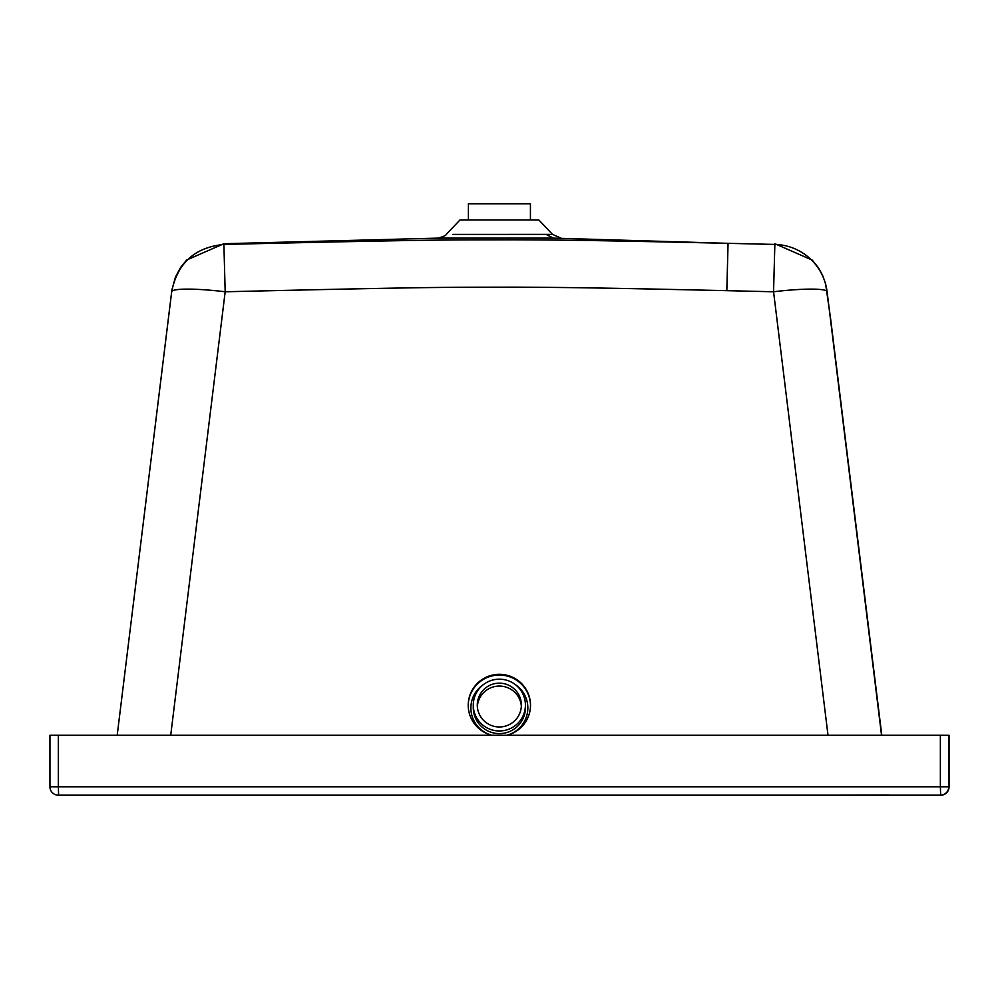 <?xml version="1.0" encoding="UTF-8"?>
<svg xmlns="http://www.w3.org/2000/svg" width="999" height="999" viewBox="0 0 999 999"><rect width="100%" height="100%" fill="white"/><g stroke="black" fill="none" stroke-linecap="round" stroke-linejoin="round"><path stroke-width="1.5" d="M506.855 735.264A31.156 30.932 -0.1 0 0 499.325 674.313A31.156 30.932 -0.1 0 0 491.87 735.264A28.472 28.259 -0.1 0 1 483.528 684.502M530.519 705.569A31.156 30.932 -0.1 0 0 499.325 675.049A31.156 30.932 -0.1 0 0 468.206 705.644M828.009 735.264L773.563 291.77L774.849 244.43L728.059 243.331C586.65 240.122 561.438 240.097 514.56 239.81C446.253 240.035 446.291 239.236 223.901 244.43L225.175 291.77C447.39 286.576 446.69 287.375 514.385 287.15C560.801 287.437 585.589 287.462 726.822 290.672L728.059 243.331L553.434 238.124M881.543 735.264L827.097 291.77A53.934 53.921 173.7 0 0 774.849 244.43L774.912 243.731L812.237 260.115L818.281 267.582L822.452 275.012L825.561 283.554L830.556 318.319A53.934 30.769 -7 0 0 830.556 318.306A53.934 53.934 0 0 0 830.519 318.032M171.753 291.059A53.934 53.934 0 0 0 171.666 291.77L117.195 735.264L171.915 289.872L175.462 277.01L180.607 267.445L186.676 260.002L223.876 243.731L437.874 238.124L553.384 238.124L546.041 234.39L552.547 234.403L560.926 238.124M170.717 735.264L225.175 291.77A53.934 6.518 7 0 0 171.666 291.77C177.41 263.112 194.817 247.327 223.901 244.43M58.342 735.264L940.371 735.264L940.371 786.787L58.342 786.787L58.342 735.264L49.95 735.264L49.95 786.787A8.392 8.392 -80 0 0 56.881 795.054L56.881 795.054A8.392 8.392 -80 0 0 58.342 795.179L940.371 795.179A8.392 8.392 -80 0 0 948.763 786.787L940.371 786.787L940.658 795.229L58.629 795.229A8.392 8.392 100 0 1 57.18 795.104L57.18 795.104A8.392 8.392 0 0 0 58.629 795.229L58.342 786.787L49.95 786.787A8.392 8.392 0 0 0 56.881 795.054L57.18 795.104M948.763 735.264L949.05 786.837A8.392 8.392 100 0 1 940.658 795.229A8.392 8.392 0 0 0 949.05 786.837L949.05 735.314L940.371 735.264M108.479 795.179L108.666 795.179A8.392 8.392 100 0 1 108.454 795.179L164.348 795.179L108.716 795.229A8.392 8.392 100 0 0 109.59 795.179M888.835 795.054L834.365 795.179L890.284 795.179A8.392 8.392 -80 0 1 890.072 795.179M889.784 795.192A8.392 8.392 -80 0 0 890.546 795.229L890.284 795.179M890.546 795.229L108.716 795.229M437.874 238.124C443.094 236.763 445.891 235.514 446.253 234.403L459.977 219.955L538.823 219.955L552.547 234.403M530.432 203.771L468.419 203.771L468.406 219.955L530.432 219.955L530.432 203.771M474.812 713.798A26.074 25.887 179.9 0 1 499.338 679.183A26.074 25.887 179.9 0 1 503.846 730.569A26.074 25.887 179.9 0 1 474.812 713.798M478.583 712.462A22.078 21.916 179.9 0 1 499.338 683.154A22.078 21.916 179.9 0 1 503.159 726.648A22.078 21.916 179.9 0 1 478.583 712.462M521.391 706.505A22.078 21.916 -0.1 0 0 499.338 686.076A22.078 21.916 -0.1 0 0 477.347 706.555M830.556 318.306L881.792 735.264L827.097 291.77A53.934 6.531 -7 0 0 773.563 291.77L726.822 290.672M452.759 234.403L546.041 234.39M525.449 705.032L525.449 707.667A26.074 25.887 179.9 0 1 474.825 716.433A26.074 25.887 179.9 0 1 473.289 707.729L473.289 705.094M506.83 735.264A28.472 28.259 -0.1 0 0 515.147 684.465M940.658 795.229L58.629 795.229M49.95 786.787L49.95 735.264M949.05 786.837L949.05 735.314"/></g></svg>
